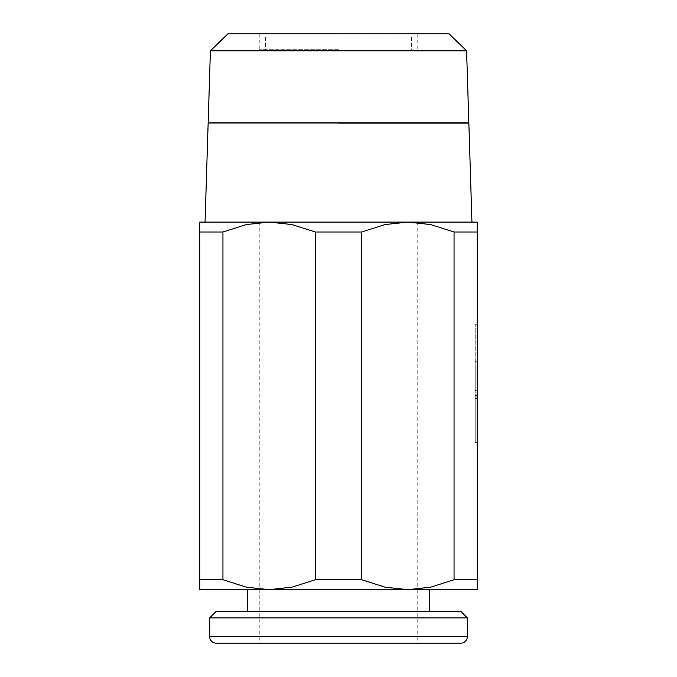 <?xml version="1.0" encoding="UTF-8"?>
<svg xmlns="http://www.w3.org/2000/svg" width="677" height="677" viewBox="0 0 677 677"><rect width="100%" height="100%" fill="white"/><g stroke="black" fill="none" stroke-linecap="round" stroke-linejoin="round"><path stroke-width="0.51" stroke-dasharray="3.38 2.54" d="M209.701 617.889L467.299 617.889M216.141 611.449L460.859 611.449M315.355 579.74L361.645 579.74L385.061 587.179L407.85 589.65L269.15 589.65L291.939 587.179L315.355 579.74L315.355 231.999L291.939 224.561L269.15 222.09L477.2 222.09L477.2 589.65L338.5 589.65L429.65 589.65M477.2 231.999L454.055 231.999L430.648 224.561L407.85 222.09L385.061 224.561L361.645 231.999L315.355 231.999M338.5 222.09L471.945 222.09L338.5 222.09M227.895 33.85L449.105 33.85M210.403 50.809L466.597 50.809M468.848 122.918L208.152 122.918M216.141 643.15L460.859 643.15M338.5 49.7L259.24 49.7L338.5 49.7M338.5 37.023L411.421 37.023L338.5 37.023M475.22 379.882L475.22 361.137L475.22 379.882M477.2 395.486L477.2 369.117L475.22 369.117L477.2 369.117L475.22 369.117L475.22 390.917L477.2 390.917L477.2 395.029L475.22 395.029L475.22 442.623L475.22 395.486L475.22 398.626L475.22 395.486L477.2 395.486L475.22 395.486L475.22 405.87L477.2 405.87L475.22 405.87L475.22 390.917L475.22 395.029L477.2 395.029L477.2 405.87L477.2 379.882L477.2 390.265L475.22 390.265L477.2 390.265L477.2 369.117L477.2 390.917L475.22 390.917L475.22 369.117L475.22 390.265L475.22 369.117L477.2 369.117L477.2 324.748L475.22 324.748L475.22 361.137L477.2 361.137L475.22 361.137L475.22 324.748L477.2 324.748M477.2 361.865L477.2 379.882L477.2 361.865L475.22 361.865M477.2 442.826L475.22 442.826L477.2 442.826L475.22 442.826L477.2 442.623L477.2 405.87L475.22 405.87M475.22 442.623L477.2 442.623L475.22 442.623M338.5 123.112L468.848 123.112M338.5 122.918L451.889 122.918L338.5 122.918M269.15 589.65L199.8 589.65L199.8 579.74L222.945 579.74L246.352 587.179L269.15 589.65L338.5 589.65L247.35 589.65M199.8 231.999L199.8 222.09L269.15 222.09L246.352 224.561L222.945 231.999L199.8 231.999L199.8 579.74M407.85 589.65L430.648 587.179L454.055 579.74L477.2 579.74M222.945 231.999L222.945 579.74M361.645 231.999L361.645 579.74M454.055 579.74L454.055 231.999M209.701 636.71L467.299 636.71M259.24 222.09L259.24 643.15M411.421 37.023L411.421 49.7M259.24 33.85L259.24 49.7M475.22 397.89L477.2 397.89M475.22 398.626L477.2 398.626M417.76 33.85L417.76 49.7M265.579 37.023L265.579 49.7M417.76 222.09L417.76 643.15"/><path stroke-width="1.02" d="M467.299 636.71A6.44 6.44 0 0 1 460.859 643.15L216.141 643.15A6.44 6.44 0 0 1 209.701 636.71L467.299 636.71L467.299 617.889L209.701 617.889L209.701 636.71M467.299 617.889L460.859 611.449L216.141 611.449L209.701 617.889M429.65 611.449L429.65 589.65L407.85 589.65L477.2 589.65L477.2 222.09L269.15 222.09L291.939 224.561L315.355 231.999L361.645 231.999L385.061 224.561L407.85 222.09L430.648 224.561L454.055 231.999L477.2 231.999M315.355 231.999L315.355 579.74L291.939 587.179L269.15 589.65L407.85 589.65L385.061 587.179L361.645 579.74L315.355 579.74M338.5 123.019L208.152 123.019L338.5 123.019M466.597 50.809L449.105 33.85L227.895 33.85L210.403 50.809L208.152 122.918L468.848 122.918L466.597 50.809L210.403 50.809M477.2 324.748L477.2 395.486M477.2 405.87L477.2 442.826M471.945 222.09L468.856 123.112L338.5 123.112M269.15 589.65L246.352 587.179L222.945 579.74L199.8 579.74L199.8 589.65L269.15 589.65L247.35 589.65L247.35 611.449M222.945 231.999L246.352 224.561L269.15 222.09L199.8 222.09L199.8 231.999L222.945 231.999L222.945 579.74M477.2 579.74L454.055 579.74L430.648 587.179L407.85 589.65M199.8 231.999L199.8 579.74M361.645 579.74L361.645 231.999M454.055 231.999L454.055 579.74M208.152 123.019L205.055 222.09"/></g></svg>
